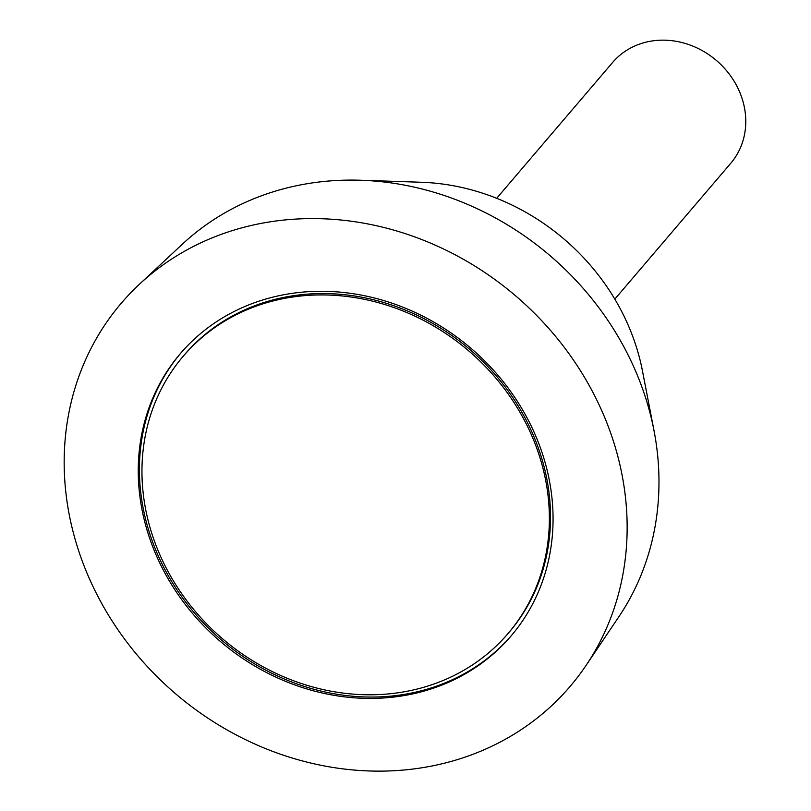 <?xml version="1.0" encoding="UTF-8"?>
<svg xmlns="http://www.w3.org/2000/svg" width="811" height="811" viewBox="0 0 811 811"><rect width="100%" height="100%" fill="white"/><g stroke="black" fill="none" stroke-linecap="round" stroke-linejoin="round"><path stroke-width="1.22" d="M279.156 299.502A213.546 189.389 -139.5 0 0 183.235 356.222A213.546 189.389 -139.5 0 0 222.701 638.906A213.546 189.389 -139.5 0 0 508.081 633.492A213.546 189.389 -139.5 0 0 510.545 397.349A213.546 189.389 -139.5 0 0 279.156 299.502M614.809 299.127L730.762 163.264A77.653 68.874 -139.5 0 0 731.654 77.4A77.653 68.874 -139.5 0 0 647.513 41.817A77.653 68.874 -139.5 0 0 612.64 62.437L496.677 198.3M586.059 665.425L618.813 616.816A288.402 255.789 -139.5 0 0 654.011 430.641L642.484 371.032A217.429 192.836 -139.5 0 0 421.315 182.262L360.642 180.245A288.402 255.789 -139.5 0 0 294.028 186.266A288.402 255.789 -139.5 0 0 182.303 244.243L139.441 284.235A295.082 261.71 -139.5 0 0 175.754 693.912A295.082 261.71 -139.5 0 0 586.059 665.425A295.082 261.71 -139.5 0 0 564.882 348.152A295.082 261.71 -139.5 0 0 253.762 224.911A295.082 261.71 -139.5 0 0 139.441 284.235M654.011 430.641A288.402 255.789 -139.5 0 0 360.642 180.245M277.94 295.944A217.429 192.836 -139.5 0 0 180.275 353.697A217.429 192.836 -139.5 0 0 220.47 641.531A217.429 192.836 -139.5 0 0 511.031 636.006A217.429 192.836 -139.5 0 0 513.535 395.586A217.429 192.836 -139.5 0 0 277.94 295.944M180.863 353.018A217.429 192.836 -139.5 0 0 221.636 640.163A217.429 192.836 -139.5 0 0 511.619 635.327M508.081 633.492L509.247 632.124A213.546 189.389 -139.5 0 0 511.7 395.991A213.546 189.389 -139.5 0 0 280.312 298.134A213.546 189.389 -139.5 0 0 184.391 354.853L183.235 356.222"/></g></svg>
